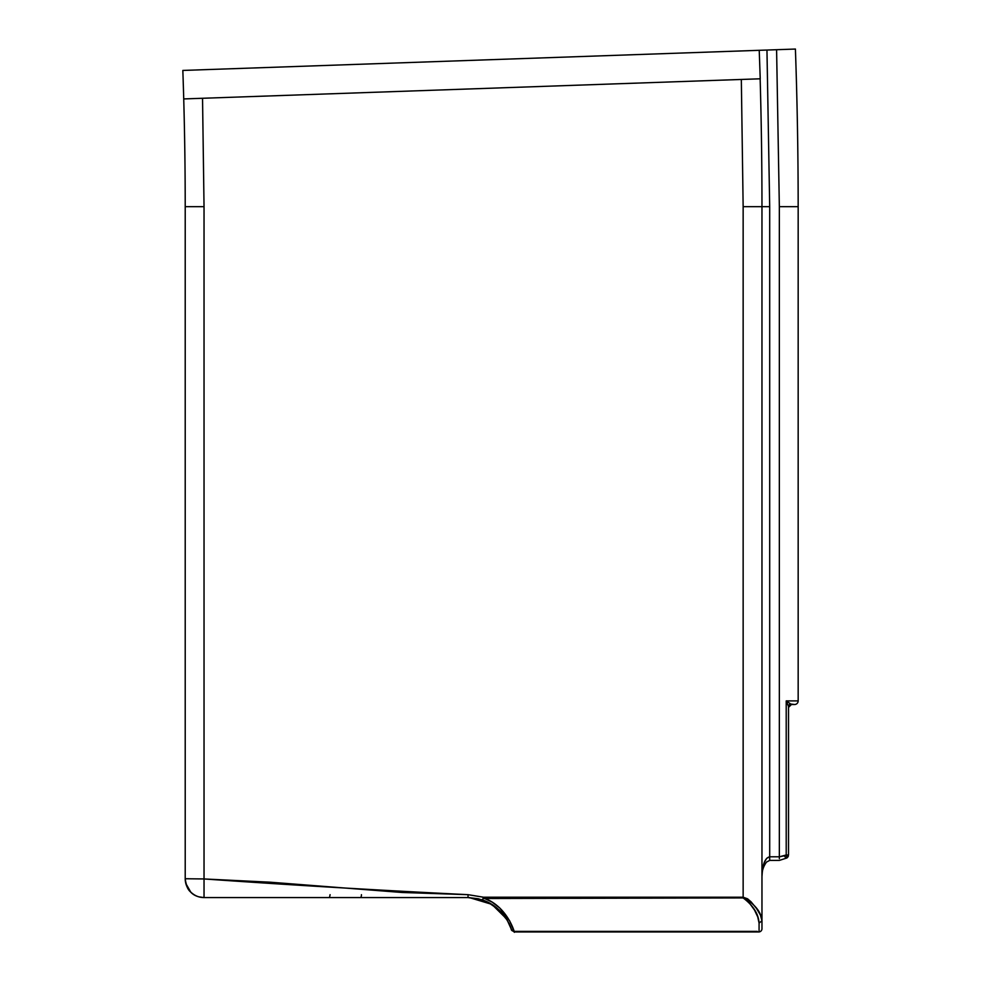 <?xml version="1.0" encoding="UTF-8"?>
<svg xmlns="http://www.w3.org/2000/svg" width="981" height="981" viewBox="0 0 981 981"><rect width="100%" height="100%" fill="white"/><g stroke="black" fill="none" stroke-linecap="round" stroke-linejoin="round"><path stroke-width="1.47" d="M507.202 920.153L497.723 908.676L507.202 920.153L510.868 928.21L509.593 924.924A45.249 45.249 0 0 0 509.016 923.624L508.82 923.035L509.213 923.538M759.073 931.84L759.073 923.109L757.749 916.965L754.524 910.074L747.044 899.785L743.144 897.934L743.144 206.672L761.967 206.672L743.144 206.672L741.329 79.461L743.144 206.672L743.144 897.21L483.449 897.21L468.035 894.672L402.038 892.477L270.033 882.189L204.036 878.951L204.036 206.672L185.213 206.672A3903.571 3903.571 0 0 0 183.729 98.934L760.226 78.799L759.233 50.313L760.226 78.799L183.729 98.934A3903.571 3903.571 0 0 0 182.834 70.436L759.233 50.313L182.834 70.436A3903.571 3903.571 0 0 1 183.729 98.934L183.729 98.934A3903.571 3903.571 0 0 1 185.213 206.672L204.036 206.672L202.54 98.272L195.342 98.529M188.83 878.743L185.213 878.743A18.823 18.823 0 0 0 190.731 892.06C187.763 889.767 185.924 885.34 185.213 878.743L204.036 878.951L204.036 206.672L202.54 98.272M509.593 924.924A45.249 45.249 0 0 0 509.016 923.624L505.816 917.922L499.366 910.172L487.851 902.14L478.434 898.78L468.428 897.578L204.036 897.566C192.999 897.075 186.721 890.797 185.213 878.743L204.036 878.951L204.036 897.566L200.247 897.186L204.036 897.566L204.036 878.951C292.044 885.12 380.039 890.356 468.035 894.672L468.035 897.566L482.529 899.957L490.647 903.624L497.723 908.676L490.647 903.624L482.529 899.957L483.449 897.21L482.529 899.957L468.035 897.566L468.035 894.672L483.449 897.21L482.529 899.957L483.449 897.21L743.144 897.21L747.583 898.817L751.078 901.833L756.559 908.529L760.422 915.065L761.967 920.779L759.073 923.109L759.073 931.95C760.729 931.656 761.697 930.687 761.967 929.056L761.967 920.779C761.317 912.158 755.039 904.298 743.144 897.21L743.144 897.934L483.241 898.51L483.449 897.21L483.449 897.934L492.241 902.201L499.795 908.001L509.801 921.061L514.019 931.398C516.153 938.032 509.556 906.763 483.449 897.934L743.144 897.934C753.212 905.512 758.521 913.9 759.073 923.109L761.967 920.779L761.967 206.672A4480.325 4480.325 0 0 0 760.14 78.799L748.54 79.203M788.516 707.411L791.409 704.517L788.516 707.411M512.29 930.883L510.843 928.161M514.252 931.386L757.307 931.386L514.252 931.386M482.529 899.957C507.802 908.492 512.904 934.795 511.285 929.522L511.322 929.632M336.042 897.566L204.036 897.566C199.118 897.59 194.679 895.763 190.731 892.06A18.823 18.823 0 0 0 200.247 897.186A2.894 0.993 -78.4 0 1 200.259 897.186A2.894 0.993 101.6 0 0 200.271 897.186A18.823 18.823 0 0 1 190.792 892.134M759.233 50.313L776.596 49.712L779.343 206.672L779.343 856.793L788.516 854.978L788.516 706.455A2.894 2.624 180 0 1 790.428 703.99L788.516 706.455L786.21 700.9L786.21 854.978L787.02 857.897L786.21 854.978L779.343 856.793L779.343 858.608L779.343 856.793L769.693 856.793L769.693 860.411L769.693 856.793C765.021 857.872 762.445 864.42 761.967 876.438L761.967 876.254M790.428 703.99L794.549 704.517L791.409 704.517L786.21 700.9L789.791 703.316M784.886 856.781L786.198 857.885M787.571 701.722L786.21 700.9L786.21 854.978L788.516 854.978L788.516 707.203M504.062 915.445L507.189 920.141M493.136 905.169L496.496 907.646M481.487 899.614L490.537 903.562M492.388 904.678L493.075 905.132M506.233 918.547L491.849 904.347L469.335 897.59M510.868 928.21L511.359 929.755M507.753 921.134L507.238 920.215M509.016 923.624L508.477 922.508M204.036 897.566L203.104 897.541M198.898 896.855L203.938 897.566M185.814 883.476L190.731 892.06M761.967 928.946L761.967 206.672L769.693 206.672L769.693 856.793L766.737 858.289L764.224 862.544L762.556 868.921L761.967 876.438C762.127 876.229 761.048 869.681 766.492 862.078L769.693 860.411L779.343 860.411L786.921 857.97L788.516 854.978M764.003 50.141L766.958 50.043L769.693 206.672L766.958 50.043L795.407 49.05A4516.524 4516.524 0 0 1 798.166 206.672A4516.524 4516.524 0 0 0 795.407 49.05L776.596 49.712L779.343 206.672L798.166 206.672L798.166 700.9L786.21 700.9L798.166 700.9A3.617 3.617 0 0 1 794.549 704.517A3.617 3.617 0 0 0 798.166 700.9L798.166 206.672L779.343 206.672L779.343 856.793L769.693 856.793L769.693 206.672L761.967 206.672A4480.325 4480.325 0 0 0 760.14 78.799M788.516 706.455L786.21 700.9M468.035 897.566L369.04 897.566M361.449 894.672A2.894 1.104 -90 0 1 360.346 897.566M330.082 894.672L329.518 897.566M185.213 206.672L185.213 878.743L185.213 206.672M759.073 931.95L514.179 931.95L511.383 929.816M787.02 857.897L788.074 856.695M788.086 856.671L788.381 855.959M765.425 863.378L763.892 866.186M762.458 871.067L762.078 873.85M762.065 873.936L762.029 874.562M762.016 874.733L761.967 875.959M786.921 857.97L779.343 860.411"/></g></svg>
